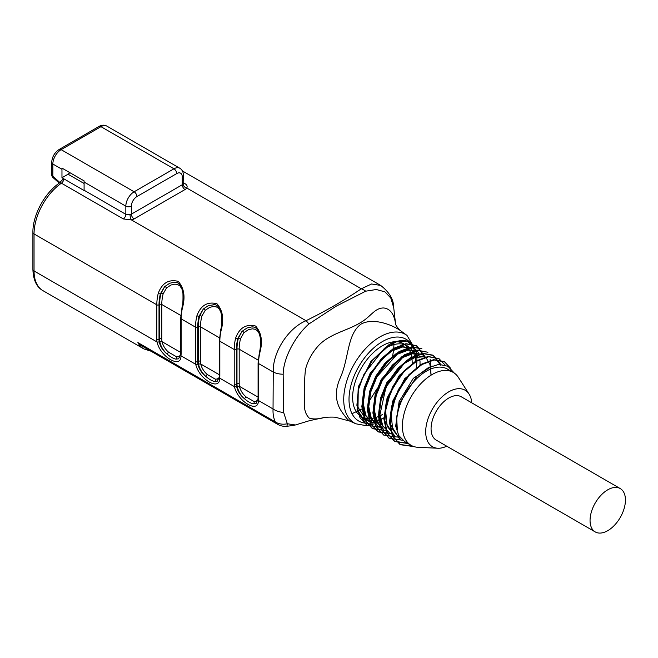 <?xml version="1.0" encoding="UTF-8"?>
<svg xmlns="http://www.w3.org/2000/svg" width="658" height="658" viewBox="0 0 658 658"><rect width="100%" height="100%" fill="white"/><g stroke="black" fill="none" stroke-linecap="round" stroke-linejoin="round"><path stroke-width="0.99" d="M61.671 180.539L63.653 178.721L61.967 177.742L61.967 169.287A11.729 6.769 -60 0 1 62.025 168.135L84.142 180.901A11.729 6.769 120 0 0 84.092 182.052L84.092 190.228L125.834 214.335L130.029 214.648A3.907 1.168 -102.8 0 0 131.46 219.936L123.35 218.941L61.416 183.187A43.009 24.831 120 0 0 34.043 233.935L34.043 270.964A43.009 24.831 120 0 0 42.951 290.655L143.872 348.921A43.009 24.831 -60 0 1 137.892 342.588L141.519 345.73L277.569 424.278A15.644 9.031 -60 0 1 275.398 421.975C273.613 418.43 272.823 414.088 273.045 408.955A15.644 9.895 5.3 0 0 283.656 412.459L287.324 423.752L295.368 424.969M178.696 358.75L175.9 359.128C173.334 358.635 170.373 356.932 167.042 354.012C163.274 350.566 160.873 346.552 159.845 341.963A15.644 9.031 60 0 1 159.565 338.969L159.565 304.49A40.664 23.474 -60 0 1 160.963 293.468L164.632 286.658L160.379 293.805A41.446 23.927 120 0 0 159.014 304.81L159.014 339.289A15.644 9.031 -120 0 0 159.203 341.716C160.223 346.462 162.83 350.558 167.042 354.012L168.555 352.17L176.533 356.776L178.252 356.784L180.399 355.353M256.11 403.444L253.314 403.823C250.747 403.329 247.795 401.627 244.455 398.707C240.688 395.261 238.295 391.247 237.258 386.657A15.644 9.031 60 0 1 236.987 383.663L236.987 349.184A40.664 23.474 -60 0 1 238.377 338.163L242.045 331.352L237.801 338.5A41.446 23.927 120 0 0 236.428 349.505L236.428 383.984A15.644 9.031 -120 0 0 236.617 386.411C237.637 391.156 240.244 395.252 244.455 398.707L245.969 396.864L253.947 401.47L255.666 401.479L257.813 400.048M214.574 304.695L208.38 305.608L203.338 309.005L199.086 316.153A41.446 23.927 120 0 0 197.721 327.158L197.721 361.637L198.272 361.316L198.272 326.837A40.664 23.474 -60 0 1 199.67 315.815L203.338 309.005A1.563 0.724 -135.1 0 1 205.263 310.255L201.825 316.235A39.102 22.578 120 0 0 200.484 326.837L219.476 337.801M217.395 381.097L214.607 381.476L217.28 381.171L219.204 377.207A1.563 1.053 10 0 0 219.64 378.12C220.183 391.625 199.078 379.411 195.714 364.302L180.934 355.772C181.476 369.278 160.371 357.064 157.007 341.954L34.043 270.964A3.907 2.254 180 0 1 32.9 269.369L32.9 232.34A3.907 2.254 180 0 0 34.043 233.935L156.801 304.81A43.009 24.831 -60 0 1 158.224 293.386C162.016 283.08 168.678 279.074 178.211 281.353C184.001 287.982 185.449 296.676 182.554 307.434A43.009 24.831 120 0 0 181.131 318.85L181.131 353.33A17.207 9.936 60 0 1 180.934 355.772A1.563 1.053 10 0 1 180.498 354.868L178.573 358.824L175.9 359.128A1.563 1.275 98.6 0 0 176.533 356.776M183.385 182.735L184.725 183.508C186.954 184.808 187.629 186.304 186.757 188.015A3.907 2.969 34.2 0 1 183.113 183.993L183.385 175.192C183.335 172.001 182.151 169.674 179.807 168.226L106.818 126.081A11.729 6.769 120 0 0 100.954 126.665L61.136 149.654A11.729 6.769 120 0 0 52.846 164.015L52.846 176.229A3.907 1.587 131.7 0 0 53.01 177.553L59.269 183.13M393.698 307.631L390.803 298.025L384.848 291.815L376.294 289.512L365.725 291.181L336.082 306.241L308.865 324.007C296.1 335.177 283.45 357.006 283.162 374.221A15.644 8.554 -2.5 0 1 273.251 372.041L258.545 363.545L258.545 398.032A17.207 9.936 60 0 1 258.347 400.467L273.045 408.955L273.251 372.041C272.478 353.009 287.612 328.432 306.011 320.717C325.916 310.921 344.348 300.278 361.308 288.788L371.589 283.993L380.661 285.416L182.414 170.957M253.947 401.47A1.563 1.275 98.6 0 1 253.314 403.823L255.987 403.519L257.911 399.554A1.563 1.053 10 0 0 258.347 400.467C258.89 413.972 237.785 401.758 234.421 386.649L219.64 378.12A17.207 9.936 60 0 0 219.838 375.685L219.838 341.198A1.563 0.905 180 0 1 219.385 340.564L219.385 375.044A1.563 0.905 0 0 0 219.838 375.685M195.508 361.637A1.563 0.905 180 0 0 197.721 361.637A15.644 9.031 -120 0 0 197.91 364.063A1.563 0.724 171.7 0 1 195.714 364.302A17.207 9.936 60 0 1 195.508 361.637L195.508 327.158A43.009 24.831 -60 0 1 196.931 315.733C200.723 305.435 207.385 301.422 216.918 303.7C222.717 310.329 224.156 319.023 221.261 329.781A1.563 0.592 -166.7 0 1 220.792 329.197L219.385 340.564M236.617 386.411A1.563 0.724 -8.3 0 1 234.421 386.649A17.207 9.936 60 0 1 234.215 383.984L234.215 349.505A43.009 24.831 -60 0 1 235.638 338.08C239.43 327.783 246.092 323.769 255.625 326.047C261.423 332.677 262.871 341.37 259.968 352.129A43.009 24.831 120 0 0 258.545 363.545A1.563 0.905 0 0 1 258.092 362.912L259.499 351.545A1.563 0.592 13.3 0 0 259.968 352.129M84.092 183.492L68.054 174.23L69.904 172.684M446.724 446.182A32.629 18.843 -60 0 1 437.792 448.238L418.019 447.308A42.112 24.313 -60 0 1 411.127 445.351A42.112 24.313 -60 0 1 411.127 396.725A42.112 24.313 -60 0 1 453.239 372.412A42.112 24.313 -60 0 1 458.371 377.404L469.064 394.068A32.629 18.843 -60 0 1 471.753 402.836M454.283 373.086L447.934 366.267L438.812 364.368L428.004 367.88L416.975 376.088L400.097 402.392L396.642 416.901L397.325 429.74A42.112 24.313 -60 0 1 412.089 383.655A42.112 24.313 -60 0 1 447.456 369.08L453.239 372.412M432.125 365.98L413.331 378.325L399.102 401.627L395.68 426.145L398.789 435.563L404.76 441.674L411.127 445.351M382.413 414.532A42.112 24.313 -60 0 1 380.028 415.798M379.049 416.259A42.112 24.313 -60 0 1 375.373 417.624M374.525 417.863A42.112 24.313 -60 0 1 371.301 418.463M370.536 418.537A42.112 24.313 -60 0 1 367.649 418.537M366.967 418.463A42.112 24.313 -60 0 1 364.392 417.929M363.833 417.748A42.112 24.313 -60 0 1 363.274 417.542M365.749 419.13A42.112 24.313 -60 0 1 365.034 418.743L361.357 416.621A42.112 24.313 -60 0 1 361.357 367.995A42.112 24.313 -60 0 1 403.469 343.682L407.146 345.804A42.112 24.313 -60 0 1 409.005 347.087M405.229 344.882A42.112 24.313 -60 0 1 406.957 346.511M407.376 346.996A42.112 24.313 -60 0 1 409.037 349.382M409.391 350.023A42.112 24.313 -60 0 1 410.691 353.05M410.954 353.864A42.112 24.313 -60 0 1 411.801 357.656M411.941 358.692A42.112 24.313 -60 0 1 412.188 363.553M384.395 417.583A42.112 24.313 -60 0 1 380.554 419.253M379.65 419.557A42.112 24.313 -60 0 1 376.277 420.404M375.504 420.52A42.112 24.313 -60 0 1 372.518 420.717M371.803 420.692A42.112 24.313 -60 0 1 369.113 420.322M368.488 420.166A42.112 24.313 -60 0 1 366.152 419.327M371.26 422.321L363.093 418.735L357.96 410.682L358.297 385.958L357.475 406.512L366.054 419.31L367.139 419.96M361.719 379.304L372.518 360.337L387.101 347.325A42.112 24.313 -60 0 1 407.146 345.804M409.49 347.506A42.112 24.313 -60 0 1 411.357 349.497M411.785 350.056A42.112 24.313 -60 0 1 413.314 352.63M413.652 353.346A42.112 24.313 -60 0 1 414.803 356.587M415.034 357.483A42.112 24.313 -60 0 1 415.7 361.579M412.015 348.617L401.594 346.347L390.572 350.467L370.215 373.078L364.104 388.154L362.171 402.819L364.771 414.869L372.667 423.152L365.881 415.519L363.257 403.469L365.19 388.779L371.301 373.703L380.628 360.485L391.658 351.101L402.712 346.955L411.998 348.633M416.44 351.191L407.154 349.521L396.1 353.659L385.078 363.043L375.743 376.261L369.64 391.321L367.699 406.011L370.298 418.044L378.194 426.343L371.416 418.71L368.784 406.66L370.701 392.028L376.837 376.894L397.193 354.308L408.231 350.13L417.526 351.841L416.456 351.175M421.967 354.407L412.681 352.696L401.627 356.875L381.27 379.46L375.159 394.545L373.226 409.202L375.85 421.285L383.729 429.534M383.737 429.518L376.927 421.901L374.328 409.86L376.236 395.195L382.347 380.118L402.712 357.491L413.75 353.33L423.061 355.016M425.652 356.957L429.978 364.532L431.039 375.183M427.494 357.59L418.192 355.896L407.154 360.066L386.805 382.652L380.678 397.761L378.761 412.41L381.377 424.476L389.256 432.725M389.273 432.701L382.759 425.71L379.937 414.704L386.032 386.929L404.094 363.578L414.688 357.598L424.369 356.661M416.785 361.069L399.307 375.356L387.036 398.148L384.823 420.972L393.706 435.267M394.8 435.9L387.134 426.187L385.604 410.592L390.507 392.464L400.656 375.685M422.197 364.326L404.76 378.654L392.53 401.479L390.367 424.204L399.233 438.467L400.319 439.108L392.727 429.551L391.091 414.293L395.697 396.429L405.484 379.756M414.079 446.634L400.393 444.709L392.859 436.205L389.988 422.831L392.168 406.496L399.019 389.742L409.424 375.011L421.778 364.581L434.115 359.967L444.545 361.842L450.524 368.167M408.009 443.558L394.866 441.51L387.34 433.03L384.453 419.639L386.649 403.313L393.468 386.559L403.905 371.819L416.234 361.406L428.588 356.759L439.001 358.676L445.014 364.993M402.91 440.292L389.33 438.318L381.796 429.847L378.926 416.448L381.105 400.13L387.94 383.351L398.37 368.644L410.707 358.191L423.078 353.585L433.466 355.484L440.646 364.302M397.391 437.077L383.803 435.127L376.269 426.672L373.39 413.249L375.57 396.93L382.413 380.159L392.842 365.437L405.18 354.991L417.534 350.393L427.955 352.269L417.007 350.097L404.678 354.695L392.316 365.149L381.928 379.855L375.06 396.626L372.897 412.944L375.751 426.326L383.795 435.127M391.864 433.893L378.268 431.936L370.75 423.448L367.863 410.049L370.043 393.747L376.886 376.96L387.307 362.237L399.653 351.791L412.015 347.185L421.91 348.773L411.48 346.889L399.135 351.528L386.789 361.949L376.376 376.689L369.541 393.435L367.345 409.769L370.232 423.152L377.758 431.64L391.189 433.63M430.135 359.572L431.056 375.175M386.213 430.727L372.749 428.72L365.223 420.265L362.336 406.858L364.524 390.548L371.359 373.76L381.78 359.054L394.134 348.6L406.479 343.986L416.892 345.878L424.492 355.962M382.849 427.05L367.222 425.529L359.967 417.666L356.891 405.27L358.297 390.087L364.03 374.081L384.535 348.197L396.42 341.806L407.244 341.074L418.315 352.334M420.01 360.864L420.034 365.387M407.244 341.074A46.924 27.093 -60 0 0 389.182 344.463L370.865 361.546L358.676 386.32L357.047 410.279L366.712 425.241L380.028 427.239M424.147 356.241L416.374 345.606L405.953 343.698L393.583 348.337L381.253 358.783L370.832 373.497L364.006 390.26L361.818 406.586L364.688 419.96L372.231 428.448L385.621 430.447M440.539 365.149L432.972 355.164L422.535 353.28L410.205 357.878L397.851 368.348L387.447 383.038L380.595 399.834L378.424 416.127L381.27 429.542L388.829 437.998M439.009 358.651L428.07 356.463L415.741 361.069L403.362 371.548L392.966 386.23L386.123 403.033L383.935 419.335L386.822 432.742L394.356 441.197L407.499 443.262M444.027 361.555L433.606 359.663L421.26 364.285L408.898 374.723L398.501 389.421L391.642 406.241L389.462 422.518L392.349 435.941L399.875 444.413L413.347 446.387M349.768 421.079L355.945 423.81A51.143 29.528 -60 0 1 346.067 383.441A51.143 29.528 -60 0 1 379.888 336.937A51.143 29.528 -60 0 1 406.989 335.399L400.204 330.448C391.066 324.213 372.65 317.633 361.003 324.123L361.003 324.123C346.906 334.412 349.028 358.594 340.211 378.013C334.478 390.959 335.177 402.474 342.316 412.558C345.927 417.649 348.403 420.487 349.76 421.079L335.81 417.361C334.034 416.785 323.481 417.312 324.452 417.493L324.279 417.542C318.044 419.195 313.027 419.376 309.227 418.077C305.452 414.343 303.881 408.922 304.531 401.799C304.004 391.995 304.3 381.311 305.419 369.755C307.385 361.719 311.218 354.284 316.917 347.457C327.783 334.034 346.898 330.933 359.589 323.136C370.717 317.23 374.386 307.779 383.82 307.977C390.178 308.791 394.076 313.973 395.516 323.514M437.792 448.238A32.629 18.843 -60 0 1 432.454 409.037A32.629 18.843 -60 0 1 469.064 394.068M595.235 531.919L436.254 440.136A25.02 14.451 -60 0 1 436.254 411.234A25.02 14.451 -60 0 1 461.283 396.79L620.255 488.573A25.02 14.451 -60 0 1 624.097 508.626A25.02 14.451 -60 0 1 607.745 530.677A25.02 14.451 -60 0 1 595.235 531.919A25.02 14.451 -60 0 1 590.053 520.462A25.02 14.451 -60 0 1 600.976 495.277A25.02 14.451 -60 0 1 620.255 488.573M376.976 388.845L368.974 401.462M362.772 408.577L352.005 413.685M283.162 374.221L283.656 412.459M392.629 356.036L393.607 349.998M393.714 348.74L393.928 344.578M68.054 174.23L61.967 177.742M63.653 178.721L84.076 190.524A3.907 2.254 120 0 0 84.092 190.228M182.332 289.767L180.103 286.115L177.726 284.569L174.929 284.133L171.072 284.963L166.556 287.908L163.118 293.887A39.102 22.578 120 0 0 161.778 304.49L161.778 338.969A14.073 8.126 -120 0 0 162.032 341.666C163.003 345.705 165.183 349.201 168.555 352.17M221.039 312.122L218.81 308.462L216.433 306.916L213.636 306.48L209.779 307.311L205.263 310.255M198.272 326.837A1.563 0.905 180 0 1 200.484 326.837L200.484 361.316A14.073 8.126 -120 0 0 200.739 364.014C201.71 368.044 203.881 371.54 207.262 374.517L215.24 379.123L217.272 379.049L219.106 377.708M259.745 334.47L257.517 330.81L255.139 329.263L252.343 328.827L248.485 329.658L243.97 332.603L240.54 338.582A39.102 22.578 120 0 0 239.191 349.184L239.191 383.663A14.073 8.126 -120 0 0 239.446 386.361C240.417 390.4 242.596 393.895 245.969 396.864M197.91 364.063C198.93 368.809 201.537 372.905 205.748 376.36C201.981 372.905 199.58 368.883 198.552 364.31A15.644 9.031 60 0 1 198.272 361.316A1.563 0.905 0 0 1 200.484 361.316M196.931 315.733A1.563 0.592 13.3 0 0 199.086 316.153L199.67 315.815A1.563 0.584 -166.4 0 1 201.825 316.235M207.262 374.517L205.748 376.36C209.079 379.279 212.041 380.982 214.607 381.476A1.563 1.275 98.6 0 0 215.24 379.123M235.638 338.08A1.563 0.592 13.3 0 0 237.801 338.5L238.377 338.163A1.563 0.584 -166.4 0 1 240.54 338.582M259.499 351.545C260.247 350.031 260.535 345.565 260.362 338.154L259.03 332.216C257.212 328.4 254.786 326.631 251.751 326.919L247.087 327.955L242.045 331.352A1.563 0.724 -135.1 0 1 243.97 332.603M158.224 293.386A1.563 0.592 13.3 0 0 160.379 293.805L160.963 293.468A1.563 0.584 -166.4 0 1 163.118 293.887M180.498 354.859L180.679 318.217L182.085 306.85C182.825 305.337 183.121 300.87 182.949 293.46L181.616 287.521C179.798 283.705 177.372 281.937 174.337 282.224L169.674 283.261L164.632 286.658A1.563 0.724 -135.1 0 1 166.556 287.908M182.085 306.85A1.563 0.592 13.3 0 0 182.554 307.434M293.46 425.455L294.513 424.895M293.723 425.397L286.592 426.326A15.644 1.694 -94.4 0 0 287.324 423.752A15.644 13.037 -22.9 0 1 275.398 421.975L137.892 342.588M365.725 291.181A15.644 10.725 -131.8 0 0 361.308 288.788L186.757 188.015A7.822 4.516 180 0 1 185.005 189.553L134.133 218.925A7.822 4.516 180 0 1 131.46 219.936L306.011 320.717A15.644 6.925 69.6 0 1 308.865 324.007M123.35 218.941A3.907 2.254 -60 0 0 125.834 214.335L125.834 206.16L84.092 182.052M159.203 341.716A1.563 0.724 -8.3 0 1 157.007 341.954A17.207 9.936 60 0 1 156.801 339.289A1.563 0.905 0 0 0 159.014 339.289L159.565 338.969A1.563 0.905 180 0 1 161.778 338.969M234.215 383.984A1.563 0.905 0 0 0 236.428 383.984L236.987 383.663A1.563 0.905 180 0 1 239.191 383.663M197.721 327.158A1.563 0.905 0 0 1 195.508 327.158L181.131 318.85A1.563 0.905 0 0 1 180.679 318.217M221.261 329.781A43.009 24.831 120 0 0 219.838 341.198L234.215 349.505A1.563 0.905 0 0 0 236.428 349.505M61.967 169.287L52.846 164.015A3.907 2.254 0 0 1 51.702 162.419C52.072 156.875 54.565 152.549 59.187 149.456A3.907 2.254 60 0 1 61.136 149.654L134.133 191.791L173.942 168.802L100.954 126.665A3.907 2.254 60 0 0 98.996 126.468C101.784 124.913 104.392 124.781 106.818 126.081M51.702 162.419L51.702 174.633A3.907 2.254 0 0 0 52.846 176.229L59.985 182.587M131.37 206.16A3.907 2.254 180 0 1 125.834 206.16A11.729 6.769 -60 0 1 134.133 191.791A3.907 2.254 -120 0 1 136.897 196.578A7.822 4.516 120 0 0 131.37 206.16L131.37 214.138L182.241 184.766L182.241 176.788A7.822 4.516 120 0 0 176.706 173.597L136.897 196.578M176.706 173.597A3.907 2.254 -120 0 0 173.942 168.802A11.729 6.769 -60 0 1 179.807 168.226M380.645 419.697A47.244 27.282 120 0 0 382.413 418.727A47.244 27.282 120 0 0 383.927 417.814M415.815 361.522A47.244 27.282 120 0 0 415.667 357.286M415.585 356.373A47.244 27.282 120 0 0 415.083 353.223M414.935 352.556A47.244 27.282 120 0 0 414.573 351.142M414.285 350.179A47.244 27.282 120 0 0 358.914 366.3A47.244 27.282 120 0 0 372.066 422.806M372.107 422.798A47.244 27.282 120 0 0 373.234 422.543M373.719 422.42A47.244 27.282 120 0 0 374.896 422.074M377.149 421.285A47.244 27.282 120 0 0 379.789 420.125M156.801 339.289L156.801 304.81A1.563 0.905 0 0 0 159.014 304.81M159.845 341.963A1.563 0.683 170 0 1 162.032 341.666L180.679 352.433M159.565 304.49A1.563 0.905 180 0 1 161.778 304.49L180.769 315.453M198.552 364.31A1.563 0.683 -10 0 1 200.739 364.014L219.385 374.78M237.258 386.657A1.563 0.683 170 0 1 239.446 386.361L258.092 397.128M236.987 349.184A1.563 0.905 180 0 1 239.191 349.184L258.183 360.148M257.911 399.554L258.092 397.391A1.563 0.905 0 0 0 258.545 398.032M180.679 352.696A1.563 0.905 0 0 0 181.131 353.33M185.005 189.553A3.907 2.254 60 0 1 182.241 184.766A3.907 2.254 0 0 0 183.113 183.993M182.241 176.788A3.907 2.254 0 0 0 183.385 175.192M130.029 214.648A3.907 2.254 0 0 0 131.37 214.138A3.907 2.254 -120 0 0 134.133 218.925M184.725 183.508A3.907 2.254 -60 0 1 183.459 183.714M63.892 178.869A3.907 2.254 -60 0 1 61.416 183.187A3.907 2.023 -124.7 0 0 59.467 182.99C44.654 192.958 32.637 215.207 32.9 232.34M423.069 354.999L421.984 354.374M394.784 435.917L393.698 435.292M366.695 425.257L367.205 425.553M372.231 428.448L372.741 428.745M377.758 431.64L378.268 431.936M388.812 438.022L389.33 438.318M394.348 441.222L394.858 441.518M399.875 444.413L400.385 444.709M416.382 345.582L416.892 345.878M432.972 355.164L433.482 355.46M444.027 361.546L444.545 361.842M400.204 330.448C396.79 326.837 395.228 324.509 395.516 323.448L393.714 307.631M324.271 417.517L309.86 420.569L295.203 425.035M213.044 304.572C216.079 304.284 218.505 306.052 220.323 309.869L221.656 315.807C221.828 323.218 221.54 327.684 220.792 329.197M219.204 377.207L219.385 375.044M356.274 271.335L350.969 268.275M317.567 248.987L312.262 245.928M278.86 226.64L273.555 223.58M258.092 397.391L258.092 362.912M253.281 327.042L251.718 326.936M175.867 282.348L174.304 282.241M294.011 425.298L295.335 424.986M277.569 424.278A15.644 15.644 0 0 0 286.6 426.326M380.653 285.416C389.396 292.193 393.747 299.637 393.714 307.755M355.945 423.81L365.675 425.578L374.213 423.916M374.838 423.694L376.746 422.946M377.33 422.691L379.312 421.753M406.989 335.399L416.193 351.051M416.218 351.175L416.473 352.639M416.728 354.613L416.859 356.093M416.909 356.957L416.933 361.003M416.884 362.163L416.292 367.682M59.187 149.456L98.996 126.468M51.702 174.633A3.907 3.907 0 0 0 53.01 177.553M183.047 183.557L183.574 183.944L183.376 183.228M61.638 180.522L59.467 182.99M32.9 269.369C33.262 280.004 36.609 287.102 42.951 290.655M143.872 348.921L150.945 351.175"/></g></svg>
